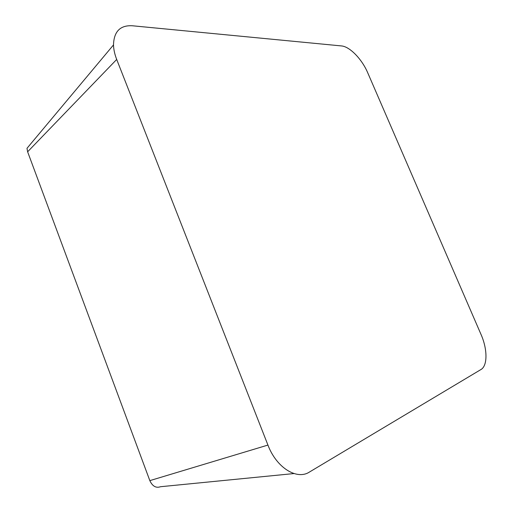 <?xml version="1.0" encoding="UTF-8"?>
<svg xmlns="http://www.w3.org/2000/svg" width="513" height="513" viewBox="0 0 513 513"><rect width="100%" height="100%" fill="white"/><g stroke="black" fill="none" stroke-linecap="round" stroke-linejoin="round"><path stroke-width="0.77" d="M367.712 72.756C361.998 59.226 349.757 46.523 341.478 45.933L132.251 25.759C120.164 25.15 113.912 31.537 113.501 44.92C113.636 49.472 114.7 54.314 116.695 59.444L267.933 445.072C276.424 467.676 296.828 480.354 309.435 472.043L481.534 369.18C487.728 364.717 487.305 348.603 481.034 334.476L367.712 72.756M113.501 44.92L26.997 148.302L27.625 151.803L149.834 480.63C152.457 486.26 156.023 488.293 160.531 486.722L293.994 473.563M116.695 59.444L27.625 151.803M267.933 445.072L149.834 480.63"/></g></svg>
